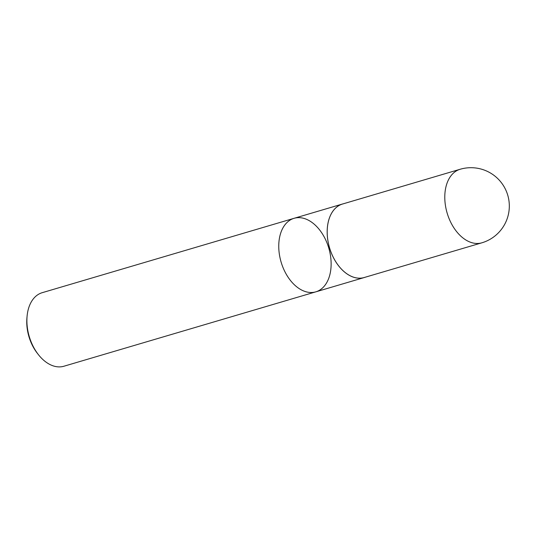 <?xml version="1.0" encoding="UTF-8"?>
<svg xmlns="http://www.w3.org/2000/svg" width="535" height="535" viewBox="0 0 535 535"><rect width="100%" height="100%" fill="white"/><g stroke="black" fill="none" stroke-linecap="round" stroke-linejoin="round"><path stroke-width="0.8" d="M294.083 218.307L42.218 292.685A38.339 24.851 73.5 0 0 27.091 316.138L26.937 317.797A35.397 22.945 73.5 0 0 26.75 322.337A35.397 22.945 73.5 0 0 37.463 353.448L38.493 354.758A38.339 24.851 73.5 0 0 63.939 366.228L315.797 291.849A38.339 24.851 73.5 0 0 331.132 263.481A38.339 24.851 73.5 0 0 294.083 218.307A38.339 24.851 73.5 0 0 278.755 246.682A38.339 24.851 73.5 0 0 315.797 291.849A38.339 24.851 -106.5 0 1 278.755 246.682A38.339 24.851 -106.5 0 1 294.083 218.307L342.5 204.009A38.339 24.851 73.5 0 0 327.173 232.377A38.339 24.851 73.5 0 0 364.221 277.551A38.339 24.851 73.5 0 0 365.124 277.257M27.091 316.138A38.339 24.851 73.5 0 0 26.89 321.06A38.339 24.851 73.5 0 0 38.493 354.758M343.416 203.768A38.339 24.851 73.5 0 0 342.5 204.009M481.828 242.823L364.208 277.525A38.313 24.831 -106.5 0 1 327.193 232.384A38.313 24.831 -106.5 0 1 342.507 204.036L460.107 169.274A38.339 24.851 73.5 0 0 444.786 197.649A38.339 24.851 73.5 0 0 481.828 242.823A38.339 38.339 0 0 0 507.748 195.188A38.339 38.339 0 0 0 460.107 169.274M315.797 291.849L364.221 277.551"/></g></svg>
